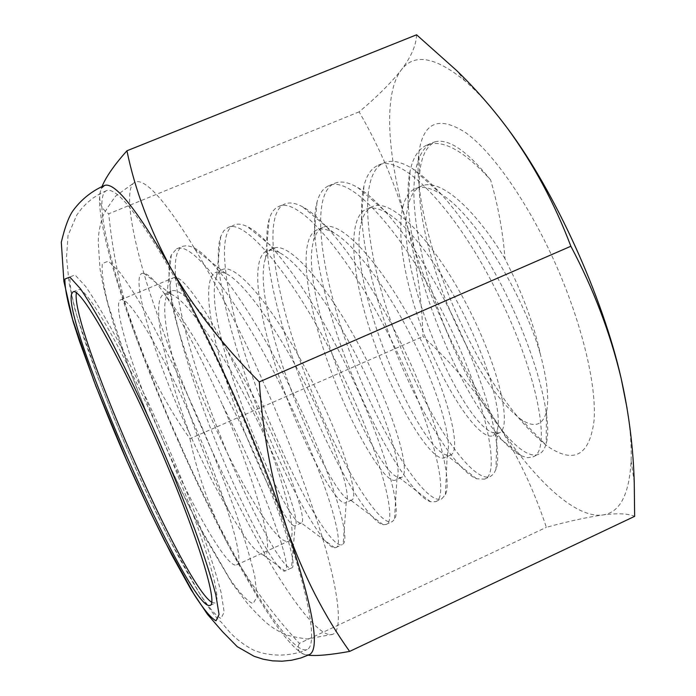<?xml version="1.0" encoding="UTF-8"?>
<svg xmlns="http://www.w3.org/2000/svg" width="696" height="696" viewBox="0 0 696 696"><rect width="100%" height="100%" fill="white"/><g stroke="black" fill="none" stroke-linecap="round" stroke-linejoin="round"><path stroke-width="0.52" stroke-dasharray="3.48 2.61" d="M248.341 395.05C217.135 324.44 182.482 271.692 173.522 277.774C161.672 281.993 182.474 354.038 213.402 423.064C242.408 488.923 278.069 546.586 288.666 541.096C299.993 538.852 281.845 469.678 248.341 395.05M164.821 444.344C133.832 374.857 111.09 303.143 120.695 299.863C127.742 294.556 160.68 348.487 192.044 419.618C225.635 494.839 245.932 563.569 236.588 564.882C228.088 569.415 193.958 510.603 164.821 444.344M203.275 431.189C218.709 467.094 239.441 508.393 265.463 555.069C290.928 599.447 320.517 639.363 332.871 634.256C344.102 629.61 337.203 584.805 320.482 531.326C302.125 475.159 283.159 425.656 263.584 382.817C232.516 309.616 158.401 172.86 135.137 182.065C122.496 187.711 132.988 240.799 150.127 293.625C168.641 348.444 186.354 394.293 203.275 431.189M490.584 179.873C467.347 151.145 448.903 138.443 435.261 141.74C426.622 145.916 421.445 156.113 419.74 172.321C415.956 207.06 430.102 265.646 453.366 318.385C475.69 368.045 498.162 401.653 520.791 419.209C534.032 428.214 542.602 425.717 546.508 411.745C549.266 399.434 547.274 380.503 540.548 354.934C535.468 331.192 526.942 305.979 514.979 279.287L505.018 258.755C502.877 231.62 498.066 205.329 490.584 179.873C463.875 150.597 442.673 138.982 426.979 145.029C418.6 148.761 412.972 157.4 410.092 170.946C402.627 205.807 415.216 267.856 437.871 325.719C462.501 389.447 498.841 445.536 521.565 455.915L527.733 457.698L532.945 456.872C552.285 451.321 537.73 370.411 494.134 286.535C453.966 207.382 401.113 153.024 378.119 165.291C371.272 168.31 366.531 175.279 363.912 186.224C355.847 219.458 369.541 284.56 393.24 345.268C418.905 411.945 456.01 470.731 476.63 478.787L484.581 479.126C501.86 474.55 485.042 394.093 441.273 309.598C400.87 229.889 349.731 174.313 328.669 185.806C323.188 188.181 319.29 193.662 316.985 202.231C308.424 233.395 323.335 301.385 348.104 365.043C374.805 434.669 412.467 496.231 430.528 501.72L435.618 501.651C450.782 498.084 431.642 418.105 387.698 332.975C347.052 252.7 297.671 195.881 278.591 206.581C274.337 208.4 271.231 212.532 269.274 218.988C260.321 247.619 276.616 318.411 302.455 385.045C330.191 457.637 368.184 522.052 383.235 524.723L386.054 524.462C399.043 521.93 377.519 442.439 333.393 356.665C292.503 275.816 244.94 217.726 227.888 227.609L223.729 230.837L220.745 236.51C211.514 262.148 229.384 335.62 256.285 405.272C285.073 480.849 323.109 548.204 334.733 547.795L335.855 547.561C346.625 546.082 322.639 467.112 278.348 380.677C237.205 299.254 191.513 239.859 176.549 248.898L171.373 254.832C161.968 276.947 181.604 353.02 209.583 425.735C239.494 504.496 277.373 574.974 285.021 570.946L285.029 570.946C293.512 570.555 267.012 492.124 222.546 405.02C201.553 358.24 182.282 321.274 164.717 294.112C184.579 320.273 206.199 356.221 229.558 401.966C273.641 488.2 300.063 567.023 291.52 567.962L291.415 568.006C283.446 572.199 245.331 501.807 215.447 423.168C183.448 340.649 163.438 253.735 183.005 246.227L187.12 245.645L192.105 246.967C211.575 254.24 250.83 309.676 285.273 377.658C327.564 460.1 351.68 537.573 343.171 543.872L342.171 544.655C331.748 549.971 291.92 481.067 262.087 402.732C230.167 320.917 212.158 233.508 234.265 224.965C237.71 223.52 242.051 224.051 247.306 226.574C268.96 236.396 307.562 289.336 340.222 353.681C380.686 432.251 402.871 508.341 394.458 519.433L392.283 521.6C379.485 528.073 337.847 460.23 308.189 382.53C276.208 301.046 260.408 213.515 284.882 203.971C289.545 202.031 295.417 202.962 302.499 206.756C325.954 218.918 363.503 269.23 394.441 330.035C432.99 404.663 453.566 478.987 445.388 494.604L441.777 498.823C426.613 506.323 383.383 439.915 353.777 362.564C321.865 281.732 308.006 193.74 334.88 183.231C340.875 180.751 348.478 182.178 357.692 187.502C382.409 201.623 418.888 249.681 447.92 306.701C484.72 377.737 503.695 449.686 495.952 469.365L493.751 473.776L490.663 476.325C473.254 484.912 428.336 419.714 398.851 342.815C366.957 262.479 355.082 174.226 384.262 162.751C391.726 159.636 401.27 161.672 412.893 168.867C441.194 188.19 470.461 226.461 500.694 283.681C535.572 350.836 553.355 420.384 546.143 443.665C544.672 449.111 542.271 452.591 538.948 454.114C519.268 463.623 472.915 399.965 443.422 323.292C411.545 243.435 401.618 154.93 433.043 142.515L435.261 141.74M458.22 317.411C430.894 257.076 414.294 191.096 418.783 153.494C422.968 122.148 438.697 115.266 465.963 132.858C492.49 152.076 527.142 201.309 553.642 259.704C581.282 320.621 596.846 384.644 594.053 420.654C589.408 456.193 573.548 464.476 546.473 445.51C515.432 420.619 486.008 377.919 458.22 317.411M444.292 325.832C428.562 290.85 415.843 256.128 406.125 221.667C416.312 259.712 421.933 297.975 422.985 336.455C450.617 361.729 475.107 390.291 496.457 422.133C477.456 392.901 460.065 360.798 444.292 325.832M211.732 602.258L215.142 603.101C223.868 601.109 200.848 526.768 162.603 439.428C124.454 352.046 85.504 284.673 78.117 289.727L76.421 292.807M505.018 258.755C474.054 207.538 439.55 177.689 421.35 186.084C414.772 188.912 410.266 195.881 407.847 206.982C393.37 266.838 460.465 421.506 492.629 432.555L499.189 432.912C512.195 428.127 500.293 369.62 467.434 306.083C435.043 243.052 392.005 197.125 372.499 206.581C367.079 208.896 363.286 214.542 361.12 223.503C345.581 280.801 417.731 447.824 446.397 455.001L450.66 455.001C462.04 450.973 448.433 392.822 415.329 328.869C382.696 265.428 340.962 218.527 323.04 227.331C318.69 229.193 315.558 233.63 313.67 240.659C297.27 294.591 374.665 474.646 399.104 477.543L401.531 477.36C411.232 474.107 395.885 416.33 362.538 351.95C329.643 288.1 289.258 240.216 272.971 248.35C269.57 249.794 267.064 253.161 265.472 258.451C248.42 308.171 331.27 501.999 350.732 500.198L351.785 500.006C359.78 497.536 342.632 440.142 309.033 375.344C275.886 311.077 236.892 262.175 222.276 269.622L218.918 272.258L216.508 276.904C199.021 321.543 287.639 530.143 301.29 522.974L301.411 522.931C307.658 521.269 288.657 464.284 254.814 399.052C221.406 334.367 183.84 284.42 170.938 291.163L166.736 296.052C154.73 322.77 198.734 449.981 229.349 511.786C245.001 539.052 256.25 553.424 263.097 554.903C276.799 558.531 258.077 487.252 222.546 405.02M416.582 34.8C416.234 45.197 411.153 56.881 401.348 69.861C390.813 83.111 376.745 97.109 359.127 111.847C379.564 147.282 395.224 183.883 406.125 221.667C387.046 153.929 383.296 93.464 401.348 69.861C414.181 52.992 435.4 56.689 465.024 80.962C476.203 90.593 487.966 103.243 500.302 118.912M627.07 408.265C630.298 428.318 631.646 445.832 631.115 460.796C629.28 494.743 619.771 512.804 602.597 514.988C575.192 518.607 533.815 479.553 496.457 422.133C517.128 454.314 533.771 489.384 546.369 527.324C568.18 521.365 586.928 517.258 602.597 514.988C617.561 513.056 628.244 513.518 634.648 516.345M164.717 294.112C155.26 280.81 148.352 273.893 143.994 273.38C128.003 269.622 152.476 353.707 189.399 433.19C164.943 367.288 149.57 299.158 164.474 293.877L171.146 294.33C188.311 300.568 225.165 355.647 254.562 414.999C284.89 475.707 300.35 523.766 295.113 525.793L295.078 525.811C288.77 528.481 258.564 471.705 235.483 407.612C212.036 343.076 199.952 279.253 215.891 272.301L220.206 271.745L225.539 273.363C244.688 281.732 281.106 334.672 308.85 391.265C337.551 449.259 351.515 496.639 346.234 502.312L345.52 502.851C337.29 506.41 305.683 450.677 282.724 386.959C259.373 322.805 248.916 258.695 266.664 250.995C270.091 249.533 274.459 250.16 279.766 252.874C300.507 263.158 336.298 313.974 362.407 367.836C389.525 423.159 402.175 469.617 396.946 478.63L395.345 480.179C385.227 484.599 352.254 429.902 329.425 366.54C306.162 302.777 297.288 238.389 316.819 229.95C321.248 228.07 326.92 229.045 333.836 232.873C355.795 244.861 390.734 293.547 415.251 344.703C440.82 397.364 452.339 442.691 447.241 454.714L444.553 457.785C432.599 463.04 398.286 409.352 375.588 346.356C352.411 282.967 345.094 218.326 366.348 209.165C371.916 206.816 379.042 208.217 387.733 213.385C410.57 226.879 444.448 273.415 467.39 321.848C491.428 371.864 501.99 415.869 497.118 430.554L493.16 435.661C479.405 441.743 443.796 389.038 421.219 326.398C398.129 263.384 392.335 198.49 415.277 188.633C422.124 185.762 430.859 187.694 441.481 194.401C475.403 214.803 524.366 296.574 540.548 354.934M229.349 511.786C216.421 490.184 203.101 463.988 189.399 433.19M179.142 441.908C194.828 478.343 215.656 520.382 241.599 568.023C266.951 613.35 295.974 654.37 307.18 649.533C317.332 645.157 309.181 600.187 291.65 546.23C272.493 489.523 253.022 439.42 233.238 395.937C201.614 321.674 127.829 182.683 106.514 190.634C94.891 195.593 106.645 249.046 124.567 302.49C143.846 357.962 162.037 404.437 179.142 441.908M132.075 460.3C121.8 437.184 110.56 409.892 98.345 378.433L77.152 316.758C72.053 298.427 69.652 285.16 69.948 276.947L75.02 274.955L85.686 286.491C95.091 300.263 105.418 317.611 116.684 338.534C133.684 371.481 148.492 402.288 161.107 430.928C173.817 459.482 187.059 492.055 200.848 528.655C209.426 552.615 216.186 573.904 221.102 592.54L224.164 612.123L220.989 618.518C215.795 615.734 208.522 607.173 199.169 592.835L169.319 539.078C154.677 509.768 142.262 483.511 132.075 460.3M359.127 111.847L108.733 213.785C113.056 257.224 122.026 298.019 135.624 336.168C149.988 373.952 168.084 408.117 189.938 438.68L422.985 336.455M189.938 438.68C197.281 474.002 209.879 509.124 227.731 544.02C211.097 512.439 194.749 478.526 178.689 442.291C162.647 406.055 148.291 370.681 135.624 336.168C110.751 268.334 95.674 210.305 100.389 191.452L101.903 186.789L100.389 191.452C98.371 201.614 101.146 209.061 108.733 213.785M299.367 643.391C296.409 649.22 298.645 653.048 306.049 654.884C291.554 652.03 260.426 606.077 227.731 544.02C246.367 578.628 270.248 611.749 299.367 643.391L546.369 527.324M309.598 654.544L306.049 654.884L308.154 655.206M196.759 415.329C209.339 443.483 222.329 475.855 235.726 512.43C244.026 536.459 250.403 557.922 254.867 576.827L257.111 596.829L253.048 603.649C247.28 601.153 239.468 592.818 229.628 578.654L198.847 525.332C184.005 496.274 171.555 470.287 161.489 447.371C151.31 424.551 140.261 397.425 128.325 366.009L108.011 303.995C103.339 285.447 101.451 271.953 102.347 263.523L108.332 261.174L119.877 272.397C129.813 286.012 140.557 303.204 152.119 323.962C169.424 356.613 184.301 387.063 196.759 415.329M120.695 299.863L173.522 277.774M332.871 634.256L307.119 639.032C293.842 637.084 285.665 635.161 282.585 633.273C271.788 627.514 268.395 625.408 256.189 612.993L248.333 604.615L232.42 583.753L203.737 535.024C189.617 508.28 175.496 479.1 161.376 447.476C142.045 403.21 126.237 362.433 113.953 325.145C107.045 302.586 102.416 283.925 100.059 269.169L98.319 243.522C98.014 235.953 99.371 227.348 102.39 217.726C102.869 214.855 107.297 207.626 115.684 196.037L135.137 182.065M236.588 564.882L288.666 541.096M419.74 172.321L418.783 153.494M176.549 248.907L183.005 246.227M227.888 227.609L234.265 224.965M278.591 206.581L284.882 203.971M328.669 185.815L334.88 183.231M378.119 165.3L384.262 162.751M426.979 145.038L433.043 142.515M263.097 554.903L285.021 570.946L291.415 568.006M335.855 547.561L342.171 544.655M386.054 524.462L392.283 521.6M435.626 501.651L441.777 498.823M484.581 479.126L490.663 476.325M532.945 456.872L538.948 454.114M210.149 605.407L215.142 603.101M73.037 291.841L78.117 289.727M520.791 419.209L546.473 445.51M171.364 254.832L166.736 296.052M334.733 547.795L301.29 522.974M220.745 236.51L216.508 276.904M383.235 524.714L350.732 500.198M269.274 218.988L265.472 258.451M430.528 501.72L399.104 477.543M316.985 202.231L313.67 240.659M476.63 478.787L446.397 455.001M363.912 186.224L361.12 223.503M521.565 455.915L492.629 432.555M410.092 170.946L407.847 206.982M143.994 273.38L171.146 294.33M295.113 525.793L291.52 567.962M225.539 273.363L192.105 246.967M346.234 502.312L343.171 543.872M279.766 252.874L247.306 226.574M396.946 478.63L394.458 519.433M333.836 232.873L302.499 206.747M447.241 454.714L445.388 494.604M387.733 213.385L357.692 187.502M497.118 430.554L495.952 469.365M441.481 194.401L412.893 168.867M546.508 411.745L546.143 443.665M421.35 186.084L415.277 188.633M499.189 432.912L493.16 435.661M372.499 206.581L366.348 209.165M450.66 455.001L444.553 457.785M323.04 227.331L316.819 229.95M401.531 477.36L395.345 480.179M272.971 248.35L266.664 250.995M351.785 500.006L345.52 502.851M222.276 269.622L215.891 272.301M301.411 522.931L295.078 525.811M170.938 291.163L164.474 293.877M631.115 460.796L634.247 482.319M465.024 80.962L456.454 70.366M106.514 190.634L99.502 193.975L92.925 198.134L86.896 203.075L81.493 208.722L76.821 214.977L68.034 235.439L66.511 257.25L69.121 283.202L74.75 308.833L84.407 339.944L97.771 377.093L113.97 418L132.04 460.343C166.822 539.8 206.207 610.67 221.241 622.163L229.436 631.803C235.648 638.667 243.487 644.67 252.97 649.82C268.012 656.493 289.362 657.198 307.18 649.533"/><path stroke-width="1.04" d="M308.154 655.206C316.724 656.119 330.548 654.858 349.627 651.413C324.423 616.047 303.752 575.775 287.631 530.596C273.206 488.496 255.328 443.395 234.004 395.285C212.584 347.304 191.661 305.152 171.242 268.83C149.788 229.41 135.015 190.051 126.933 150.771C114.535 164.674 106.288 176.462 102.173 186.136M104.478 185.467C92.177 190.852 81.937 198.917 73.759 209.661C69.209 215.499 65.067 226.357 61.309 242.243L63.893 281.428L73.01 321.195L79.483 341.231L96.013 386.515L127.49 462.327C117.328 439.367 106.105 412.189 93.847 380.764L72.427 318.916C67.216 300.498 64.719 287.204 64.919 279.026L69.878 277.095L80.475 288.796C89.854 302.725 100.172 320.204 111.412 341.214C128.351 374.222 143.063 404.933 155.573 433.347C168.18 461.665 181.404 494.117 195.263 530.7C203.928 554.703 210.784 576.07 215.83 594.802L219.049 614.455L216.012 620.823C210.905 617.987 203.684 609.339 194.341 594.862L164.534 540.809C149.953 511.482 137.617 485.312 127.516 462.301L149.675 510.664L171.451 554.338L191.165 589.869L207.417 614.272L222.598 631.759L237.266 646.68L254.127 656.302L263.192 659.216L272.571 660.861L282.08 661.2L291.546 660.243L300.768 658.007L309.598 654.544C320.264 648.602 312.948 607.286 287.631 530.596C272.44 484.894 262.992 435.331 259.286 381.904C223.051 345.616 193.706 307.928 171.242 268.83C137.06 209.496 114.796 181.708 104.478 185.467L101.877 187.755M209.27 605.563L210.149 605.407C218.648 603.51 195.393 529.221 157.122 441.821C118.946 354.386 80.197 286.874 73.037 291.841L71.566 294.051C62.57 323.318 187.433 606.242 209.27 605.563M500.302 118.912L507.654 128.577C554.982 191.644 602.875 296.896 621.215 378.711L627.07 408.265M349.627 651.413L634.648 516.345L634.247 482.319C633.264 447.658 628.914 413.12 621.215 378.711C610.383 333.314 593.601 289.162 570.859 246.245C554.616 203.371 533.554 164.143 507.654 128.577C492.055 107.654 474.994 88.253 456.454 70.366L416.582 34.8L126.933 150.771M259.286 381.904L570.859 246.245M76.421 292.807C69.591 325.102 183.387 585.353 211.732 602.258"/></g></svg>
